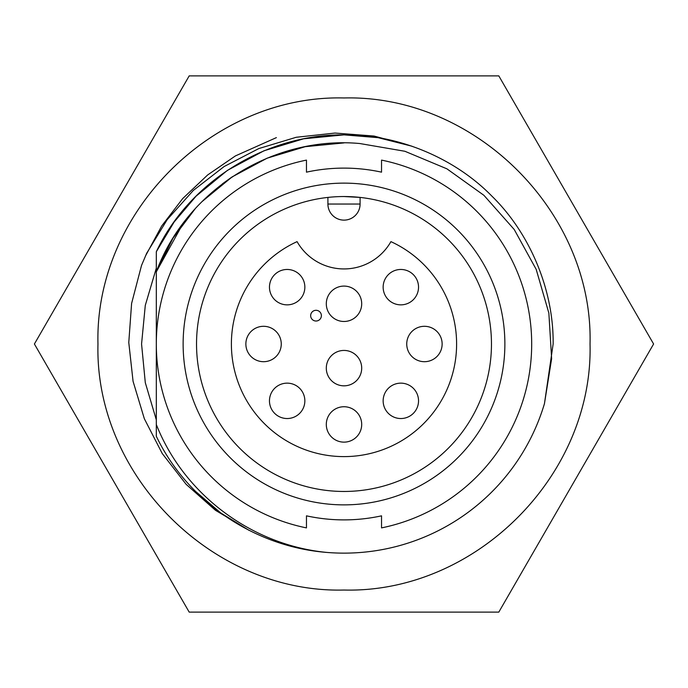 <?xml version="1.0" encoding="UTF-8"?>
<svg xmlns="http://www.w3.org/2000/svg" width="688" height="688" viewBox="0 0 688 688"><rect width="100%" height="100%" fill="white"/><g stroke="black" fill="none" stroke-linecap="round" stroke-linejoin="round"><path stroke-width="1.03" d="M156.314 268.148L145.288 305.369L141.565 344.009L145.297 382.666L156.314 419.852L145.297 382.666L141.565 344.009L145.288 305.369L156.314 268.148L145.288 305.369L141.565 344.009L145.297 382.666L156.314 419.852L145.297 382.666L141.565 344.009L145.288 305.369L156.314 268.148M344 97.963C475.468 94.591 593.409 212.532 590.037 344C593.409 475.468 475.468 593.409 344 590.037C212.532 593.409 94.591 475.468 97.963 344C94.591 212.532 212.532 94.591 344 97.963M344 612.122L498.8 612.122L653.6 344L498.8 75.878L189.2 75.878L34.4 344L189.2 612.122L344 612.122M196.123 491.877L220.788 512.981L248.961 530.293L215.413 510.255L186.156 484.343L162.239 453.521L144.342 418.743L133.068 381.324L128.776 342.512L131.597 303.477L141.513 265.473L146.707 253.21L167.184 219.644L193.268 190.481L224.133 166.53L258.817 148.565L296.236 137.273L335.039 133.051L374.057 136.043L411.923 146.2L378.108 137.669L344 134.865L303.589 138.804L263.968 150.784L227.479 170.332L196.123 196.123L174.116 222.026L156.314 251.739L156.314 271.803L172.989 238.203L195.237 208.696L172.989 238.203L156.314 271.803L156.314 436.261C187.454 501.328 254.362 546.831 327.041 552.447C252.032 545.36 183.885 494.56 156.314 424.522M146.26 254.182L146.707 253.21M276.387 137.617L235.408 155.918L207.621 174.984L182.69 198.583L161.671 226.008L145.357 256.211M381.539 172.163A175.887 175.887 0 0 0 306.461 172.163A175.887 175.887 0 0 1 381.539 172.163L381.539 160.106A187.686 187.686 0 0 1 381.539 527.894L381.539 515.837A175.887 175.887 0 0 1 306.461 515.837A175.887 175.887 0 0 0 381.539 515.837M183.137 223.333L156.314 271.803C186.594 189.914 273.239 135.57 359.772 143.525L404.897 151.274L446.925 168.835L483.913 195.315L514.211 229.482L536.201 269.395L548.861 313.083L551.63 358.663L544.457 403.624L553.135 344C553.814 290.482 530.207 233.481 491.877 196.123C454.519 157.793 397.518 134.186 344 134.865C266.23 134.134 189.467 181.408 156.314 251.739M504.872 344A160.872 160.872 0 0 1 344 504.872A160.872 160.872 0 0 1 183.128 344A160.872 160.872 0 0 1 344 183.128A160.872 160.872 0 0 1 504.872 344M196.536 344A147.464 147.464 0 0 0 344 491.464A147.464 147.464 0 0 0 491.464 344A147.464 147.464 0 0 0 344 196.536A147.464 147.464 0 0 0 196.536 344M231.392 344A112.608 112.608 0 0 1 297.078 241.634A53.974 53.974 0 0 0 390.922 241.634A112.608 112.608 0 0 1 344 456.608A112.608 112.608 0 0 1 231.392 344M327.041 552.447A209.135 209.135 0 0 0 544.457 403.624L553.135 344M310.658 315.663A5.366 5.366 0 0 1 316.024 310.297A5.366 5.366 0 0 1 321.382 315.663A5.366 5.366 0 0 1 316.024 321.021A5.366 5.366 0 0 1 310.658 315.663A5.366 5.366 0 0 1 316.024 310.297A5.366 5.366 0 0 1 321.382 315.663M361.699 368.132A17.699 17.699 0 0 1 344 385.83A17.699 17.699 0 0 1 326.301 368.132A17.699 17.699 0 0 1 344 350.433A17.699 17.699 0 0 1 361.699 368.132M304.853 400.846A17.699 17.699 0 0 1 287.154 418.536A17.699 17.699 0 0 1 269.464 400.846A17.699 17.699 0 0 1 287.154 383.147A17.699 17.699 0 0 1 304.853 400.846M281.263 344A17.699 17.699 0 0 1 263.564 361.699A17.699 17.699 0 0 1 245.865 344A17.699 17.699 0 0 1 263.564 326.301A17.699 17.699 0 0 1 281.263 344M418.536 400.846A17.699 17.699 0 0 1 400.846 418.536A17.699 17.699 0 0 1 383.147 400.846A17.699 17.699 0 0 1 400.846 383.147A17.699 17.699 0 0 1 418.536 400.846M361.699 424.436A17.699 17.699 0 0 1 344 442.135A17.699 17.699 0 0 1 326.301 424.436A17.699 17.699 0 0 1 344 406.737A17.699 17.699 0 0 1 361.699 424.436M442.135 344A17.699 17.699 0 0 1 424.436 361.699A17.699 17.699 0 0 1 406.737 344A17.699 17.699 0 0 1 424.436 326.301A17.699 17.699 0 0 1 442.135 344M418.536 287.154A17.699 17.699 0 0 1 400.846 304.853A17.699 17.699 0 0 1 383.147 287.154A17.699 17.699 0 0 1 400.846 269.464A17.699 17.699 0 0 1 418.536 287.154M304.853 287.154A17.699 17.699 0 0 1 287.154 304.853A17.699 17.699 0 0 1 269.464 287.154A17.699 17.699 0 0 1 287.154 269.464A17.699 17.699 0 0 1 304.853 287.154M361.699 303.778A17.699 17.699 0 0 1 344 321.477A17.699 17.699 0 0 1 326.301 303.778A17.699 17.699 0 0 1 344 286.088A17.699 17.699 0 0 1 361.699 303.778M222.396 183.842L231.624 177.237M271.339 156.494L289.983 150.302M202.048 201.567L232.183 176.868L267.211 158.145L305.231 146.682L344 142.906L305.231 146.682L267.211 158.145L232.183 176.868L202.048 201.567L232.183 176.868L267.211 158.145L305.231 146.682L344 142.906L305.231 146.682L267.211 158.145L232.183 176.868L202.048 201.567L232.183 176.868L267.211 158.145L305.231 146.682L344 142.906L305.231 146.682L267.211 158.145L232.183 176.868L202.048 201.567L232.183 176.868L267.211 158.145L305.231 146.682L344 142.906L305.231 146.682L267.211 158.145L232.183 176.868L202.048 201.567L232.183 176.868L267.211 158.145L305.231 146.682L344 142.906L305.231 146.682L267.211 158.145L232.183 176.868L202.048 201.567L232.183 176.868L267.211 158.145L305.231 146.682L344 142.906L305.231 146.682L267.211 158.145L232.183 176.868L202.048 201.567L232.183 176.868L267.211 158.145L305.231 146.682L344 142.906L305.18 146.69L267.107 158.188L232.045 176.954L201.902 201.713M156.314 271.803L172.989 238.203L195.237 208.696L172.989 238.203L156.314 271.803L172.989 238.203L195.237 208.696L172.989 238.203L156.314 271.803L172.989 238.203L195.237 208.696L172.989 238.203L156.314 271.803L172.989 238.203L195.237 208.696L172.989 238.203L156.314 271.803L172.989 238.203L195.237 208.696L172.989 238.203L156.314 271.803L172.989 238.203L195.237 208.696M306.461 172.163L306.461 160.106A187.686 187.686 0 0 0 306.461 527.894L306.461 515.837M327.909 197.413L327.909 204.044L360.091 204.044L360.091 197.413L344.017 196.536M360.091 204.044A16.091 16.091 0 0 1 344 220.126A16.091 16.091 0 0 1 327.909 204.044"/></g></svg>
